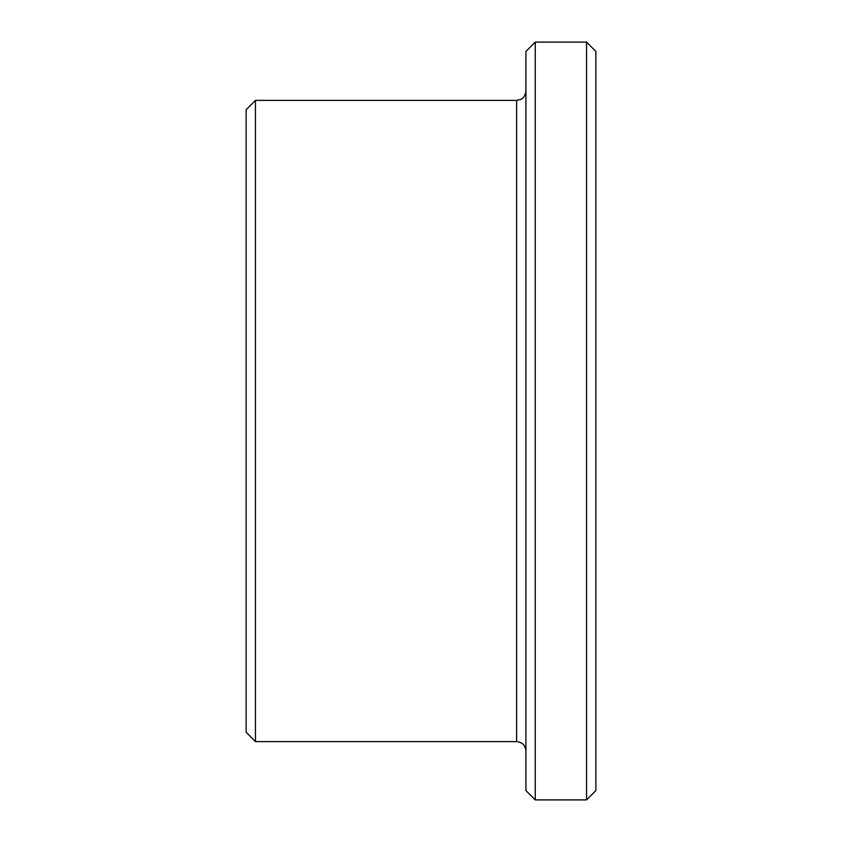 <?xml version="1.0" encoding="UTF-8"?>
<svg xmlns="http://www.w3.org/2000/svg" width="842" height="842" viewBox="0 0 842 842"><rect width="100%" height="100%" fill="white"/><g stroke="black" fill="none" stroke-linecap="round" stroke-linejoin="round"><path stroke-width="1.26" d="M586.548 42.1L586.548 799.9L595.873 790.575L595.873 51.425L586.548 42.1L535.249 42.1L535.249 799.9L525.924 790.575L525.924 51.425L535.249 42.1M246.127 732.277L246.127 109.723L255.452 100.387L255.452 741.613L246.127 732.277M525.924 750.938C525.376 745.265 522.261 742.16 516.599 741.613L255.452 741.613M586.548 799.9L535.249 799.9M516.599 741.613L516.599 100.387L255.452 100.387M516.599 100.387L520.64 99.472C520.798 99.356 524.955 98.219 525.924 91.062"/></g></svg>
